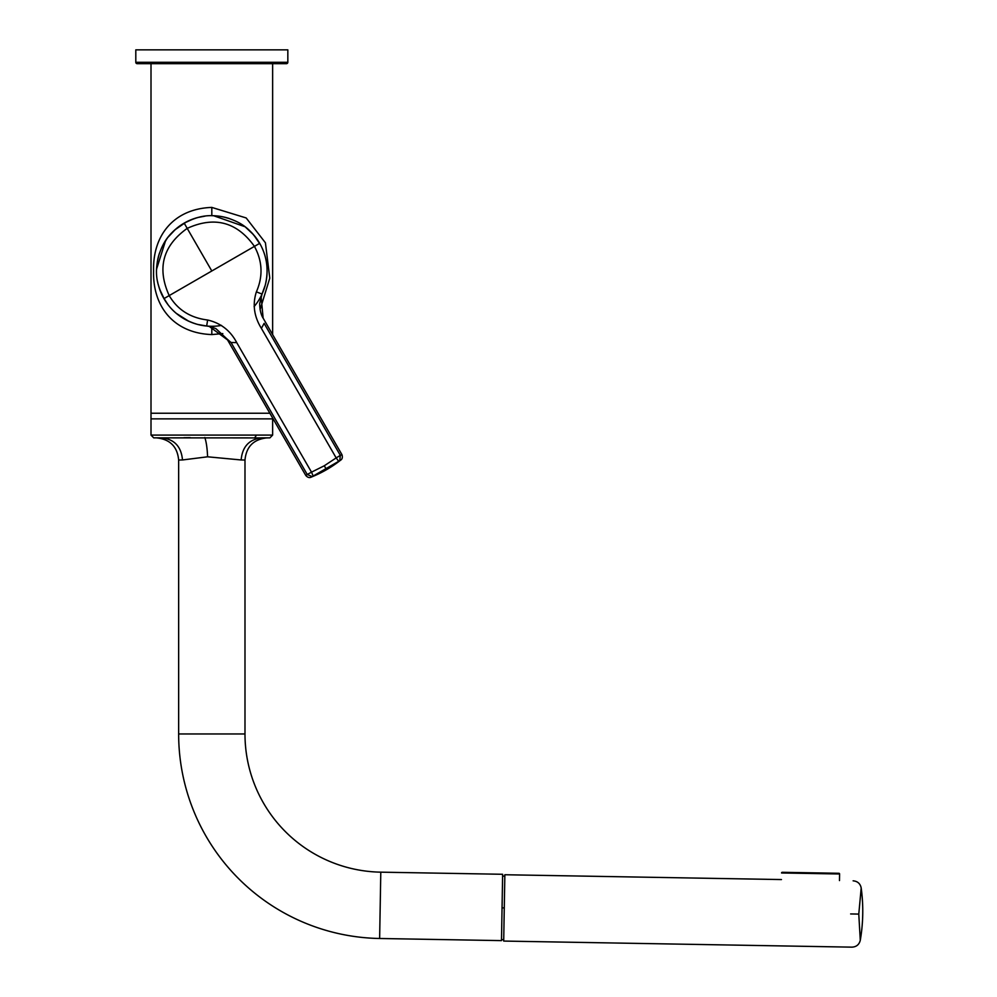 <?xml version="1.0" encoding="UTF-8"?>
<svg xmlns="http://www.w3.org/2000/svg" width="997" height="997" viewBox="0 0 997 997"><rect width="100%" height="100%" fill="white"/><g stroke="black" fill="none" stroke-linecap="round" stroke-linejoin="round"><path stroke-width="1.5" d="M262.61 292.831A55.284 55.284 0 0 0 264.492 287.772M263.657 251.767A55.284 55.284 0 0 0 260.205 244.253M193.592 218.792L184.171 223.116C198.042 216.212 208.423 213.445 226.12 217.583C243.555 222.867 251.132 230.432 259.694 243.343A55.284 55.284 0 0 0 254.385 235.716M251.294 232.276L252.964 234.058A55.284 55.284 0 0 0 246.359 227.827M229.609 218.642A55.284 55.284 0 0 0 211.813 215.701L211.813 207.413L246.184 217.957L265.426 242.807L269.776 278.151L260.067 309.693M159.981 290.227A55.284 55.284 0 0 0 163.944 298.626C157.028 284.756 154.273 274.412 158.411 256.678C163.682 239.28 171.26 231.665 184.171 223.116A55.284 55.284 171 0 1 193.331 218.891M194.527 218.48A55.284 55.284 171 0 1 198.191 217.408M262.847 249.724L262.124 248.054M260.74 245.237L259.382 242.819M258.011 240.613L256.964 239.068M254.933 236.389L254.372 235.691M248.976 230.045L246.284 227.765M229.696 218.679L222.954 216.835M211.813 326.268L211.813 334.568L222.817 333.596M211.813 334.568C173.428 333.21 152.529 306.154 153.613 270.985C152.516 235.84 173.441 208.747 211.813 207.413M151.008 63.671L151.008 435.091L153.725 437.857L266.71 437.907L269.913 437.857L272.63 435.091L269.913 437.857L261.6 437.857L265.962 437.857M272.63 418.877L151.008 418.877M272.63 63.671L272.63 334.606M217.421 325.994A55.284 55.284 0 0 1 206.678 326.031L209.233 326.405L231.03 342.482L236.725 342.619C230.407 330.593 220.698 323.053 207.613 320.012C190.315 317.869 177.503 309.731 169.203 295.598C156.791 268.205 162.798 245.798 187.212 228.375L184.171 223.116A55.284 55.284 0 0 0 176.569 228.4M186.451 221.857L174.886 229.846A55.284 55.284 0 0 0 168.655 236.439M159.47 253.188A55.284 55.284 0 0 0 157.588 260.229M164.468 299.524A55.284 55.284 0 0 0 205.332 325.894M206.728 326.044L198.69 324.686M188.645 321.184L176.332 313.382M168.094 304.82L162.81 296.57M160.043 290.376L158.236 284.606M156.541 269.713L156.691 266.835M157.277 261.912L158.947 254.821M161.9 247.219L166.835 238.844M197.718 217.533L205.046 216.125M199.687 324.922A55.284 55.284 0 0 0 205.968 325.957M217.545 325.969A55.284 55.284 0 0 0 221.496 325.421M260.516 244.826L260.516 244.826A55.284 55.284 0 0 1 266.112 260.566A55.284 55.284 0 0 0 260.516 244.826L253.662 234.868M253.512 234.694L245.536 227.179M244.913 226.705L213.645 215.738M202.478 216.499L201.78 216.623M201.257 216.723L199.238 217.159M198.764 217.271L193.954 218.667M236.725 342.619L311.513 472.154L324.274 465.773L336.176 457.91L261.388 328.374C254.036 316.498 252.366 304.322 256.379 291.859C263.146 276.393 262.498 261.226 254.434 246.384L259.694 243.343C267.046 256.204 268.891 270.199 265.214 285.292L261.102 296.445L263.133 318.168C263.594 318.741 259.719 314.229 259.706 303.437L262.049 294.065M311.749 476.454L307.238 474.472L305.805 475.494C307.674 477.575 309.544 478.086 311.413 477.04L326.281 469.238L324.274 465.773M339.79 460.265L340.326 455.367L341.934 454.632C342.794 457.299 342.307 459.181 340.463 460.278L311.351 477.077A119.69 119.69 0 0 0 340.476 460.265L326.281 469.238M313.095 475.818L311.513 472.154L307.238 474.472L231.03 342.482L226.967 338.943M184.171 223.116L175.709 229.123M175.484 229.31L168.069 237.186M167.484 237.959L166.736 238.981M165.577 240.688L156.566 269.14M157.538 281.49L157.85 282.974M158.062 283.896L159.495 288.843M159.62 289.192L164.817 300.085M207.613 320.012L206.678 326.031L197.506 324.386C182.588 320.025 171.397 311.438 163.944 298.626L211.813 270.985L187.212 228.375C214.567 215.95 236.974 221.957 254.434 246.384L211.813 270.985M338.544 461.125L336.176 457.91L340.326 455.367L264.118 323.377L261.388 328.374M262.061 294.065A55.284 55.284 0 0 1 254.11 306.59A55.284 55.284 0 0 0 262.061 294.065L256.379 291.859M262.348 293.417A55.284 55.284 0 0 0 266.61 263.682A55.284 55.284 0 0 1 262.348 293.417M135.804 62.3A1.383 1.383 0 0 0 137.187 63.671L286.451 63.671A1.383 1.383 0 0 0 287.834 62.3L287.834 49.85L135.804 49.85L135.804 62.3L287.834 62.3M241.137 459.966L244.988 460.028L244.988 733.966A138.209 138.209 0 0 0 380.792 872.163L502.638 874.282L501.479 940.62L379.633 938.489A204.547 204.547 0 0 1 178.65 733.966L178.65 460.028C177.391 446.768 170.151 439.403 156.915 437.907L162.037 437.857C174.475 439.341 181.292 446.706 182.488 459.966L207.6 456.8L241.137 459.966C242.333 446.706 249.163 439.341 261.6 437.857M244.988 460.028C246.247 446.768 253.487 439.403 266.71 437.907C253.487 439.403 246.247 446.768 244.988 460.028C246.247 446.768 253.487 439.403 266.71 437.907M183.884 437.708L190.265 437.633M156.915 437.907L162.037 437.857C174.475 439.341 181.292 446.706 182.488 459.966L178.65 460.028C177.391 446.768 170.151 439.403 156.915 437.907C170.151 439.403 177.391 446.768 178.65 460.028M272.63 418.042L272.63 435.091L256.466 435.091L254.696 437.833M269.863 413.244L151.008 413.244M502.127 903.918L502.176 901.101M782.271 872.3L838.926 873.285L782.271 872.3A0.685 0.685 0 0 0 781.561 872.973L839.599 873.983L839.486 880.575M838.926 873.285A0.685 0.685 0 0 1 839.599 873.983M850.64 913.95C851.974 957.631 851.974 957.631 850.64 913.95C853.494 870.344 853.494 870.344 850.64 913.95L858.778 914.087L860.286 940.258C863.252 922.886 863.552 905.463 861.196 887.991L858.778 914.087L857.856 914.075M504.27 907.906L504.856 874.743L503.697 941.068L504.27 907.906L502.064 907.868C501.329 950.016 501.329 950.016 502.064 907.868C502.8 865.72 502.8 865.72 502.064 907.868M244.988 733.966L178.65 733.966M380.792 872.163L379.633 938.489M207.6 456.8C207.239 448.326 206.317 441.895 204.821 437.509M151.008 435.091L256.466 435.091M211.214 326.866L215.975 328.686L227.017 339.017L305.805 475.494M206.678 326.031L209.233 326.405M341.934 454.632L263.146 318.168M853.133 880.825C857.582 881.236 860.274 883.616 861.196 887.991M504.856 874.743L781.449 879.566M503.697 941.068L851.974 947.15C856.435 946.888 859.202 944.595 860.286 940.258M501.503 939.648L503.722 939.685M502.613 876.089L504.831 876.126"/></g></svg>
